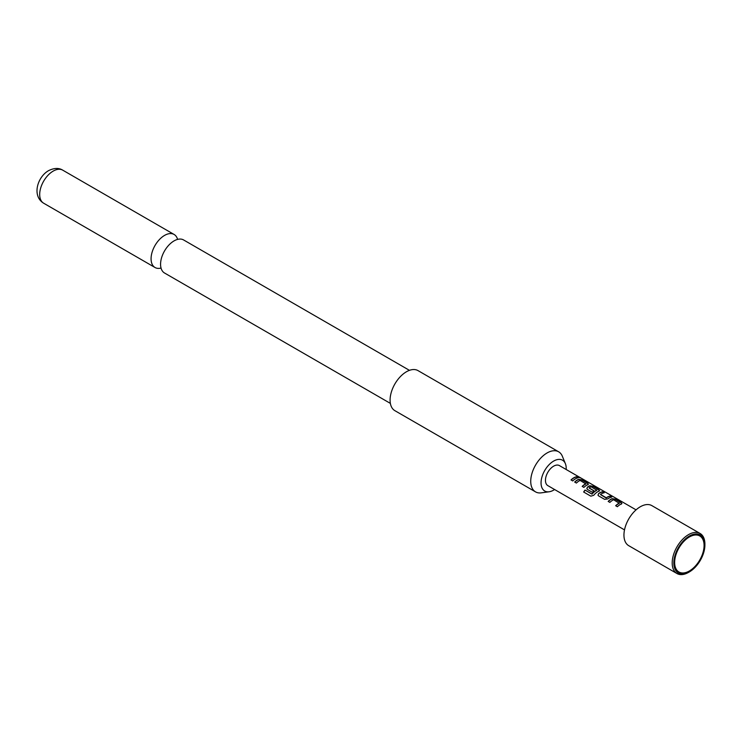 <?xml version="1.0" encoding="UTF-8"?>
<svg xmlns="http://www.w3.org/2000/svg" width="742" height="742" viewBox="0 0 742 742"><rect width="100%" height="100%" fill="white"/><g stroke="black" fill="none" stroke-linecap="round" stroke-linejoin="round"><path stroke-width="1.11" d="M580.133 477.867L579.901 477.727C577.99 476.735 577.406 476.624 578.166 477.403M578.231 477.189L580.003 477.523C578.083 476.522 577.489 476.41 578.231 477.189L577.758 476.698M580.532 477.894L580.003 477.523M390.366 403.388L164.52 273A19.079 11.019 -60 0 1 160.597 263.345A19.079 11.019 -60 0 1 173.276 241.373A19.079 11.019 -60 0 1 174.064 240.89A19.079 11.019 -60 0 1 183.599 239.954L409.445 370.341M621.304 504.189L621.23 502.826L615.22 499.357L612.094 498.874A11.334 6.539 120 0 0 610.935 499.44A11.334 6.539 120 0 0 608.301 501.481M621.963 503.456L621.332 503.994L621.286 502.612L615.276 499.143L612.113 498.67A11.566 6.678 120 0 0 610.935 499.255A11.566 6.678 120 0 0 608.171 501.406L609.887 502.399A11.566 6.678 120 0 1 612.651 500.247A11.566 6.678 120 0 1 613.606 499.756L619.366 503.299A11.334 6.539 120 0 0 618.429 503.772A11.334 6.539 120 0 0 615.795 505.803M603.914 492.827L602.458 491.983A11.334 6.539 120 0 0 599.768 493.003A11.334 6.539 120 0 0 598.581 493.782L597.987 495.164L598.608 495.888L604.619 499.357L607.772 498.93A11.566 6.678 120 0 1 608.987 498.132A11.566 6.678 120 0 1 611.723 497.094L610.007 496.101A11.566 6.678 120 0 0 607.271 497.14A11.566 6.678 120 0 0 606.288 497.78L600.501 494.441A11.566 6.678 120 0 1 601.484 493.801A11.566 6.678 120 0 1 604.229 492.762L602.504 491.779A11.566 6.678 120 0 0 599.768 492.809A11.566 6.678 120 0 0 598.562 493.616M611.408 497.159L609.952 496.315A11.334 6.539 120 0 0 607.271 497.326A11.334 6.539 120 0 0 606.307 497.956L606.288 497.78M598.989 491.306L598.905 489.933L592.895 486.464L589.769 485.982A11.334 6.539 120 0 0 588.61 486.557A11.334 6.539 120 0 0 587.423 487.346L586.857 488.811M599.007 491.102L598.961 489.729L592.951 486.26L589.797 485.778A11.566 6.678 120 0 0 588.61 486.362A11.566 6.678 120 0 0 587.395 487.169L586.829 488.718L587.451 489.442L592.376 492.28A11.566 6.678 120 0 1 594.036 490.852L589.157 487.884A11.566 6.678 120 0 1 590.14 487.253A11.566 6.678 120 0 1 591.096 486.761L596.856 490.295A11.334 6.539 120 0 0 595.919 490.777A11.334 6.539 120 0 0 592.135 494.051L585.048 490.063A11.566 6.678 120 0 0 583.648 492.011L590.855 496.175L593.767 495.276A11.566 6.678 120 0 1 597.82 491.686A11.566 6.678 120 0 1 599.007 491.102L599.638 490.573M593.915 490.944L589.157 488.032M587.822 484.86L587.747 483.496L581.737 480.018L578.612 479.536A11.334 6.539 120 0 0 577.443 480.111A11.334 6.539 120 0 0 574.818 482.142M588.48 484.127L587.849 484.656L587.794 483.283L581.784 479.814L578.63 479.341A11.566 6.678 120 0 0 577.443 479.926A11.566 6.678 120 0 0 574.688 482.068L576.404 483.061A11.566 6.678 120 0 1 579.159 480.918A11.566 6.678 120 0 1 580.123 480.426L585.883 483.96A11.334 6.539 120 0 0 584.946 484.443A11.334 6.539 120 0 0 582.312 486.474M577.925 477.82L576.469 476.985A11.334 6.539 120 0 0 573.779 477.996A11.334 6.539 120 0 0 571.154 480.028M689.364 570.978A20.813 12.02 120 0 0 704.084 545.481A20.813 12.02 120 0 0 689.364 536.985L689.364 536.985A20.813 12.02 120 0 0 674.645 562.473A20.813 12.02 120 0 0 689.364 570.978M636.07 509.856L559.412 465.596A11.566 6.678 120 0 0 553.625 466.171A11.566 6.678 120 0 0 546.075 476.364A11.566 6.678 120 0 0 547.846 485.63L624.504 529.89M621.332 503.994A11.566 6.678 120 0 0 620.145 504.579A11.566 6.678 120 0 0 617.381 506.721L615.665 505.729A11.566 6.678 120 0 1 618.429 503.586A11.566 6.678 120 0 1 619.385 503.095M596.874 490.1A11.566 6.678 120 0 0 595.919 490.592A11.566 6.678 120 0 0 592.06 493.931M587.849 484.656A11.566 6.678 120 0 0 586.662 485.24A11.566 6.678 120 0 0 583.898 487.392L582.182 486.4A11.566 6.678 120 0 1 584.946 484.248A11.566 6.678 120 0 1 585.902 483.765M575.504 478.803A11.566 6.678 120 0 0 572.741 480.946L571.025 479.953A11.566 6.678 120 0 1 573.779 477.811A11.566 6.678 120 0 1 576.525 476.772L578.241 477.765A11.566 6.678 120 0 0 575.504 478.803M704.9 545.008L704.9 544.062A23.132 13.356 120 0 0 700.114 533.479L651.866 505.627A23.132 13.356 120 0 0 640.3 506.767A23.132 13.356 120 0 0 625.191 527.154A23.132 13.356 120 0 0 628.743 545.685L676.982 573.538A23.132 13.356 120 0 0 688.548 572.388L689.364 571.924A21.972 12.688 120 0 0 689.364 571.915A21.972 12.688 120 0 0 704.9 545.008A21.972 12.688 120 0 0 689.364 536.039A21.972 12.688 120 0 0 673.829 562.946A21.972 12.688 120 0 0 689.364 571.924M700.114 533.479A23.132 13.356 120 0 0 688.548 534.62A23.132 13.356 120 0 0 673.439 555.007A23.132 13.356 120 0 0 676.982 573.538M566.165 469.5A17.789 10.267 120 0 0 565.376 463.648A17.789 10.267 120 0 0 553.625 461.088A17.789 10.267 120 0 0 541.261 480.12A17.789 10.267 120 0 0 549.136 491.77A17.789 10.267 120 0 0 553.625 490.137A17.789 10.267 120 0 0 554.599 489.525M565.376 463.648L562.362 456.274A23.132 13.356 120 0 0 558.652 451.804A23.132 13.356 120 0 0 547.086 452.954A23.132 13.356 120 0 0 530.734 481.28A23.132 13.356 120 0 0 535.52 491.863A23.132 13.356 120 0 0 541.252 492.846L549.136 491.77M558.652 451.804L418.006 370.61A23.132 13.356 120 0 0 400.188 376.806A23.132 13.356 120 0 0 390.088 400.077A23.132 13.356 120 0 0 394.874 410.669L535.52 491.863M177.588 239.397A19.079 11.019 120 0 0 174.101 234.463A19.079 11.019 120 0 0 164.557 235.409A19.079 11.019 120 0 0 152.101 252.224A19.079 11.019 120 0 0 155.022 267.51A19.079 11.019 120 0 0 161.042 268.057M591.921 494.107L585.048 490.063M585.132 490.184A11.334 6.539 120 0 0 583.759 492.076M606.075 497.965L600.51 494.589M598.581 493.782L598.024 495.248M53.183 171.105A19.079 11.019 120 0 0 40.717 187.921A19.079 11.019 120 0 0 43.648 203.206C31.693 195.944 37.425 176.939 48.564 170.651C54.12 167.905 58.841 167.748 62.727 170.159A19.079 11.019 120 0 0 53.183 171.105M43.648 203.206L155.022 267.51M62.727 170.159L174.101 234.463M689.364 571.915L688.548 572.388"/></g></svg>
